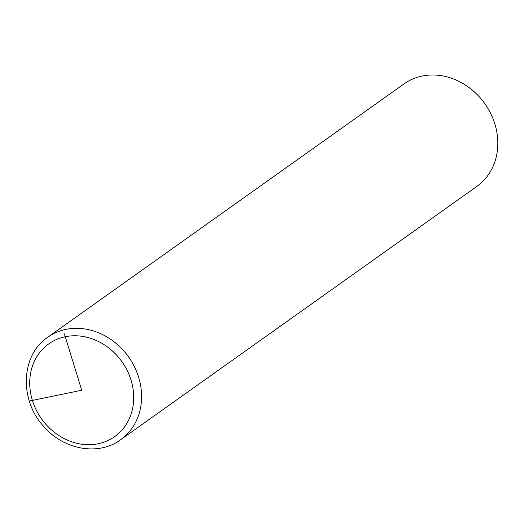 <?xml version="1.0" encoding="UTF-8"?>
<svg xmlns="http://www.w3.org/2000/svg" width="524" height="524" viewBox="0 0 524 524"><rect width="100%" height="100%" fill="white"/><g stroke="black" fill="none" stroke-linecap="round" stroke-linejoin="round"><path stroke-width="0.79" d="M120.592 439.767L476.807 186.459A62.887 54.516 -125.4 0 0 479.473 96.992A62.887 54.516 -125.4 0 0 403.919 83.958L47.704 337.26C20.443 355.377 19.205 400.867 44.317 427.106C64.197 449.933 98.767 456.004 120.592 439.767A62.887 54.516 -125.4 0 0 123.258 350.301A62.887 54.516 -125.4 0 0 47.704 337.26M64.38 333.912L81.711 390.242L29.803 400.939M46.328 424.82A56.9 49.328 -125.4 0 0 119.806 432.339A56.9 49.328 -125.4 0 0 117.101 355.672A56.9 49.328 -125.4 0 0 43.623 348.152A56.9 49.328 -125.4 0 0 46.328 424.82"/></g></svg>
